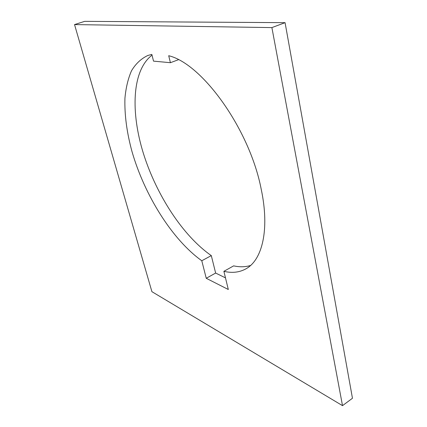 <?xml version="1.0" encoding="UTF-8"?>
<svg xmlns="http://www.w3.org/2000/svg" width="427" height="427" viewBox="0 0 427 427"><rect width="100%" height="100%" fill="white"/><g stroke="black" fill="none" stroke-linecap="round" stroke-linejoin="round"><path stroke-width="0.64" d="M223.892 271.321L228.306 289.495L206.246 278.287L201.784 260.758C172.225 239.627 144.641 195.417 131.991 151.548C126.803 132.535 124.454 114.788 124.935 98.295C125.869 87.882 128.057 78.717 131.5 70.802C135.679 63.783 141.102 58.686 147.763 55.505L151.825 54.4L153.533 61.136L170.41 62.7L168.708 55.718C202.302 63.682 249.731 129.504 261.191 189.14C269.875 229.897 262.157 260.208 245.835 268.887C239.333 272.437 232.021 273.248 223.892 271.321L233.649 265.866C239.67 267.179 245.301 267.051 250.558 265.477M285.071 22.663L352.462 398.263L342.507 405.65L151.911 291.673L74.538 24.585L84.701 21.35L285.071 22.663L271.892 27.595L342.507 405.65M201.784 260.758L211.306 255.608C182.996 235.944 156.634 195.358 143.531 153.864C130.571 112.541 131.788 70.588 152.012 55.147M211.306 255.608L215.64 273.056L225.483 277.87M271.892 27.595L74.538 24.585M170.41 62.7L178.401 59.727M206.246 278.287L215.64 273.056"/></g></svg>
